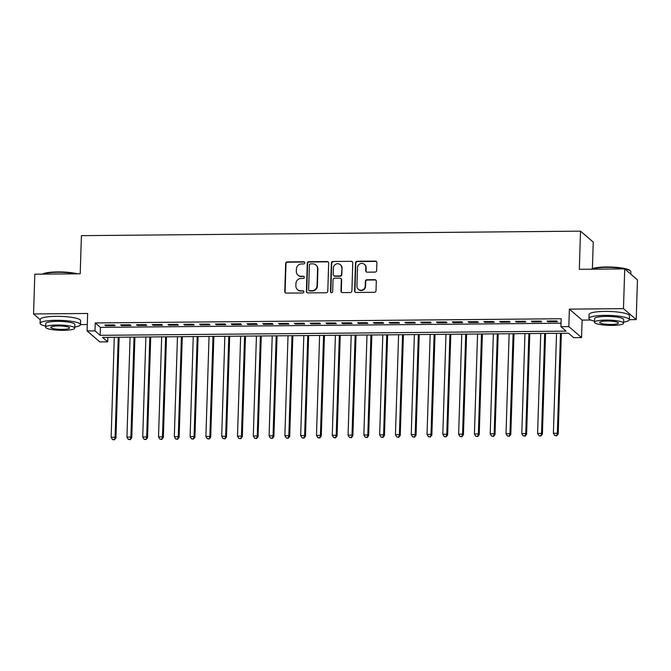 <?xml version="1.0" encoding="UTF-8"?>
<svg xmlns="http://www.w3.org/2000/svg" width="671" height="671" viewBox="0 0 671 671"><rect width="100%" height="100%" fill="white"/><g stroke="black" fill="none" stroke-linecap="round" stroke-linejoin="round"><path stroke-width="1.01" d="M304.777 262.831A1.107 1.065 -49.3 0 0 303.72 261.749L287.247 261.9A1.585 1.527 -49.3 0 0 285.653 263.468L284.764 291.558A1.585 1.527 -49.3 0 0 286.265 293.11L302.738 292.959A1.107 1.065 -49.3 0 0 303.502 291.021A1.107 1.065 -49.3 0 0 302.814 290.778L300.675 290.795A5.083 4.873 -49.3 0 1 295.877 285.846L295.945 283.506A5.083 4.873 -49.3 0 1 301.069 278.465L303.2 278.448A1.107 1.065 -49.3 0 0 303.955 276.511A1.107 1.065 -49.3 0 0 303.267 276.259L301.136 276.284A5.083 4.873 -49.3 0 1 296.33 271.336L296.406 268.987A5.083 4.873 -49.3 0 1 301.522 263.955L303.653 263.929A1.107 1.065 -49.3 0 0 304.777 262.831M304.567 262.168A1.107 1.065 -49.3 0 0 304.064 262.042L287.591 262.193A1.585 1.527 -49.3 0 0 285.997 263.77L285.108 291.86A1.585 1.527 -49.3 0 0 285.469 292.883M303.653 291.189A1.107 1.065 -49.3 0 0 303.158 291.071L300.675 290.795M304.114 276.678A1.107 1.065 -49.3 0 0 303.611 276.561L301.136 276.284M375.039 272.107A1.585 1.527 -49.3 0 0 376.641 270.53L376.892 262.646A1.585 1.527 -49.3 0 0 375.391 261.103L357.089 261.271A1.585 1.527 -49.3 0 0 355.496 262.839L354.607 290.929A1.585 1.527 -49.3 0 0 356.108 292.481L374.41 292.313A1.585 1.527 -49.3 0 0 376.003 290.736L376.305 281.216A1.585 1.527 -49.3 0 0 374.804 279.673L366.978 279.74A1.585 1.527 -49.3 0 0 365.376 281.317L365.225 286.039A4.244 4.076 -49.3 0 1 358.306 289.293A4.244 4.076 -49.3 0 1 356.93 286.114L357.517 267.62A4.244 4.076 -49.3 0 1 364.428 264.366A4.244 4.076 -49.3 0 1 365.804 267.544L365.712 270.631A1.585 1.527 -49.3 0 0 367.213 272.174L375.039 272.107M560.931 326.685L568.832 326.618L581.556 337.58L573.655 337.647L568.496 333.202L102.562 337.396L107.721 341.841L99.82 341.916L87.096 330.954L94.997 330.878L100.155 335.324L566.089 331.13L560.931 326.685L561.182 318.742L95.24 322.936L94.997 330.878M87.096 330.954L87.649 313.466L33.55 313.953L34.8 274.204L80.21 273.802L81.409 235.647L580.516 231.151L579.316 269.306L624.726 268.895L623.476 308.643L569.377 309.13L568.832 326.618M328.673 263.082A1.585 1.527 -49.3 0 0 327.171 261.539L308.878 261.698A1.585 1.527 -49.3 0 0 307.276 263.275L306.395 291.365A1.585 1.527 -49.3 0 0 307.897 292.908L326.19 292.749A1.585 1.527 -49.3 0 0 327.792 291.172L328.673 263.082M332.984 261.489L351.277 261.321A1.585 1.527 -49.3 0 1 352.778 262.864L351.898 290.954A1.585 1.527 -49.3 0 1 350.296 292.531L342.47 292.598A1.585 1.527 -49.3 0 1 340.969 291.055L341.329 279.664A1.585 1.527 -49.3 0 0 339.828 278.113L334.628 278.163A1.585 1.527 -49.3 0 0 333.034 279.74L332.657 291.6A1.107 1.065 -49.3 0 1 330.845 292.447A1.107 1.065 -49.3 0 1 330.484 291.617L331.382 263.057A1.585 1.527 -49.3 0 1 332.984 261.489L351.277 261.321M624.726 268.895L637.45 279.857L636.2 319.606L623.476 308.643M33.55 313.953L40.21 319.69M114.322 324.932L104.844 325.016L105.708 325.754L115.177 325.67L114.322 324.932M130.115 324.789L120.637 324.873L121.501 325.611L130.979 325.527L130.115 324.789M145.909 324.647L136.431 324.73L137.295 325.477L146.773 325.385L145.909 324.647M161.703 324.504L152.225 324.588L153.089 325.334L162.567 325.242L161.703 324.504M177.496 324.361L168.027 324.445L168.882 325.192L178.36 325.1L177.496 324.361M193.298 324.219L183.82 324.303L184.676 325.049L194.154 324.965L193.298 324.219M209.092 324.076L199.614 324.16L200.47 324.907L209.948 324.823L209.092 324.076M224.886 323.934L215.408 324.018L216.263 324.764L225.741 324.68L224.886 323.934M240.679 323.791L231.201 323.883L232.057 324.621L241.535 324.538L240.679 323.791M256.473 323.648L246.995 323.741L247.859 324.479L257.329 324.395L256.473 323.648M272.267 323.506L262.789 323.598L263.653 324.336L273.131 324.252L272.267 323.506M288.06 323.372L278.582 323.456L279.446 324.194L288.924 324.11L288.06 323.372M303.854 323.229L294.376 323.313L295.24 324.051L304.718 323.967L303.854 323.229M319.648 323.087L310.178 323.17L311.034 323.908L320.512 323.825L319.648 323.087M335.441 322.944L325.972 323.028L326.827 323.766L336.305 323.682L335.441 322.944M351.243 322.801L341.765 322.885L342.621 323.623L352.099 323.539L351.243 322.801M367.037 322.659L357.559 322.743L358.415 323.481L367.893 323.397L367.037 322.659M382.831 322.516L373.353 322.6L374.208 323.338L383.686 323.254L382.831 322.516M398.624 322.374L389.146 322.457L390.01 323.196L399.48 323.112L398.624 322.374M414.418 322.231L404.94 322.315L405.804 323.053L415.282 322.969L414.418 322.231M430.212 322.088L420.734 322.172L421.598 322.91L431.076 322.826L430.212 322.088M446.005 321.946L436.527 322.03L437.391 322.776L446.869 322.684L446.005 321.946M461.799 321.803L452.321 321.887L453.185 322.634L462.663 322.541L461.799 321.803M477.593 321.661L468.123 321.745L468.979 322.491L478.457 322.399L477.593 321.661M493.395 321.518L483.917 321.602L484.772 322.348L494.25 322.256L493.395 321.518M509.188 321.375L499.71 321.459L500.566 322.206L510.044 322.122L509.188 321.375M524.982 321.233L515.504 321.317L516.36 322.063L525.838 321.979L524.982 321.233M540.776 321.09L531.298 321.183L532.162 321.921L541.631 321.837L540.776 321.09M95.24 322.936L100.398 327.373L561.04 323.229M547.955 321.778L557.433 321.694L556.569 320.948L547.091 321.04L547.955 321.778L547.972 321.032M592.401 268.694L593.239 242.114L580.516 231.151M569.377 309.13L582.101 320.092L590.723 320.017M629.364 319.664L636.2 319.606M582.101 320.092L581.556 337.58M107.855 337.354L107.721 341.841M80.503 324.605L87.297 324.546M100.398 327.373L100.155 335.324M105.708 325.754L105.724 325.007M121.501 325.611L121.526 324.865M137.295 325.477L137.32 324.722M153.089 325.334L153.114 324.579M168.882 325.192L168.907 324.437M184.676 325.049L184.701 324.294M200.47 324.907L200.495 324.152M216.263 324.764L216.288 324.018M232.057 324.621L232.082 323.875M247.859 324.479L247.876 323.732M263.653 324.336L263.669 323.59M279.446 324.194L279.471 323.447M295.24 324.051L295.265 323.305M311.034 323.908L311.059 323.162M326.827 323.766L326.852 323.019M342.621 323.623L342.646 322.877M358.415 323.481L358.44 322.734M374.208 323.338L374.233 322.592M390.01 323.196L390.027 322.449M405.804 323.053L405.821 322.306M421.598 322.91L421.623 322.164M437.391 322.776L437.417 322.021M453.185 322.634L453.21 321.879M468.979 322.491L469.004 321.736M484.772 322.348L484.798 321.594M500.566 322.206L500.591 321.451M516.36 322.063L516.385 321.317M532.162 321.921L532.178 321.174M297.974 275.135L298.318 275.429A5.083 4.873 -49.3 0 0 301.48 276.578M297.521 289.646L297.865 289.947A5.083 4.873 -49.3 0 0 301.019 291.088M328.32 262.059A1.585 1.527 -49.3 0 0 327.515 261.833L309.222 262A1.585 1.527 -49.3 0 0 307.62 263.569L306.739 291.659A1.585 1.527 -49.3 0 0 307.092 292.69M310.514 263.871A1.107 1.065 -49.3 0 0 309.398 264.97L308.618 289.629A1.107 1.065 -49.3 0 0 309.666 290.711L311.923 290.694A5.083 4.873 -49.3 0 0 317.039 285.653L317.568 268.803A5.083 4.873 -49.3 0 0 312.761 263.854L310.514 263.871M308.979 290.459L309.323 290.761A1.107 1.065 -49.3 0 0 310.01 291.004L309.666 290.711M315.924 264.995L316.267 265.297A5.083 4.873 -49.3 0 1 317.911 269.096L317.383 285.947A5.083 4.873 -49.3 0 1 312.258 290.988L310.01 291.004M352.426 261.841A1.585 1.527 -49.3 0 0 351.621 261.615M340.809 278.473L341.153 278.767A1.585 1.527 -49.3 0 1 341.673 279.958L341.313 291.348A1.585 1.527 -49.3 0 0 341.665 292.38M333.328 261.782A1.585 1.527 -49.3 0 0 331.726 263.359L330.828 291.91A1.107 1.065 -49.3 0 0 331.038 292.581M341.698 267.838A4.244 4.076 -49.3 0 0 335.919 264.114A4.244 4.076 -49.3 0 0 333.403 267.914L333.202 274.431A1.585 1.527 -49.3 0 0 334.703 275.982L339.895 275.932A1.585 1.527 -49.3 0 0 341.489 274.355L342.042 268.14A4.244 4.076 -49.3 0 0 340.667 264.961L340.323 264.659M333.713 275.622L334.057 275.915A1.585 1.527 -49.3 0 0 335.047 276.276L334.703 275.982M342.042 268.14L341.833 274.657A1.585 1.527 -49.3 0 1 340.239 276.226L335.047 276.276M364.428 264.366L364.772 264.668A4.244 4.076 -49.3 0 1 366.148 267.846L366.056 270.925A1.585 1.527 -49.3 0 0 366.408 271.956M358.306 289.293L358.649 289.587A4.244 4.076 -49.3 0 0 365.569 286.332L365.225 286.039M375.953 280.193A1.585 1.527 -49.3 0 0 375.148 279.966L367.322 280.042A1.585 1.527 -49.3 0 0 365.72 281.619L365.569 286.332M376.532 261.623A1.585 1.527 -49.3 0 0 375.735 261.396L357.433 261.564A1.585 1.527 -49.3 0 0 355.84 263.141L354.951 291.231A1.585 1.527 -49.3 0 0 355.311 292.254M114.288 337.295L111.143 437.274L115.093 437.24L115.949 437.978L119.119 337.253M114.104 439.539L112.518 439.555L114.447 439.832L115.093 437.24L118.239 337.261M112.518 439.555L111.143 437.274M115.949 437.978L114.447 439.832M42.608 274.137A19.727 3.565 1.8 0 1 57.622 271.914A19.727 3.565 1.8 0 1 77.433 273.827M76.008 273.835A20.214 3.657 -178.2 0 0 57.505 272.3A20.214 3.657 -178.2 0 0 42.91 274.137M74.766 327.012A20.214 3.657 -178.2 0 0 80.503 324.655A20.214 3.657 -178.2 0 0 55.995 320.31A20.214 3.657 -178.2 0 0 40.092 323.38A20.214 3.657 -178.2 0 0 45.67 326.098M80.503 324.655L80.629 320.679A20.214 3.657 -178.2 0 0 56.121 316.343A20.214 3.657 -178.2 0 0 40.218 319.404L40.092 323.38M45.628 327.213L45.745 323.556A14.552 2.634 1.8 0 1 57.203 321.35A14.552 2.634 1.8 0 1 74.842 324.47L74.724 328.127A14.552 2.634 -178.2 0 0 57.085 325.007A14.552 2.634 -178.2 0 0 45.628 327.213A14.552 2.634 -178.2 0 0 63.275 330.342A14.552 2.634 -178.2 0 0 74.724 328.127M62.177 329.394A9.377 1.694 -178.2 0 0 69.558 327.968A9.377 1.694 -178.2 0 0 58.184 325.955A9.377 1.694 -178.2 0 0 50.803 327.381A9.377 1.694 -178.2 0 0 62.177 329.394M591.47 269.197A19.727 3.565 1.8 0 1 606.483 266.974A19.727 3.565 1.8 0 1 630.086 270.539L630.547 271.017A20.214 3.657 -178.2 0 0 606.366 267.36A20.214 3.657 -178.2 0 0 591.772 269.197M623.627 322.072A20.214 3.657 -178.2 0 0 629.364 319.715A20.214 3.657 -178.2 0 0 604.856 315.378A20.214 3.657 -178.2 0 0 588.953 318.44A20.214 3.657 -178.2 0 0 594.531 321.157M629.364 319.715L629.49 315.739A20.214 3.657 -178.2 0 0 604.982 311.403A20.214 3.657 -178.2 0 0 589.079 314.464L588.953 318.44M594.498 322.273L594.607 318.624A14.552 2.634 1.8 0 1 606.064 316.41A14.552 2.634 1.8 0 1 623.703 319.539L623.585 323.187A14.552 2.634 -178.2 0 0 605.947 320.067A14.552 2.634 -178.2 0 0 594.498 322.273A14.552 2.634 -178.2 0 0 612.137 325.401A14.552 2.634 -178.2 0 0 623.585 323.187M611.038 324.454A9.377 1.694 -178.2 0 0 618.419 323.028A9.377 1.694 -178.2 0 0 607.045 321.015A9.377 1.694 -178.2 0 0 599.664 322.441A9.377 1.694 -178.2 0 0 611.038 324.454M630.79 274.129L630.874 271.705A20.214 3.657 -178.2 0 0 630.547 271.017M130.082 337.152L126.936 437.131L130.887 437.098L131.751 437.836L134.913 337.11M129.897 439.396L128.312 439.413L130.241 439.69L130.887 437.098L134.032 337.119M128.312 439.413L126.936 437.131M131.751 437.836L130.241 439.69M145.875 337.01L142.73 436.989L146.681 436.955L147.545 437.693L150.707 336.968M145.691 439.253L144.114 439.27L146.035 439.547L146.681 436.955L149.826 336.976M144.114 439.27L142.73 436.989M147.545 437.693L146.035 439.547M161.669 336.867L158.524 436.846L162.474 436.813L163.338 437.551L166.5 336.825M161.485 439.111L159.908 439.128L161.828 439.404L162.474 436.813L165.62 336.834M159.908 439.128L158.524 436.846M163.338 437.551L161.828 439.404M177.463 336.725L174.326 436.704L178.268 436.67L179.132 437.408L182.294 336.683M177.278 438.968L175.701 438.985L177.622 439.27L178.268 436.67L181.413 336.691M175.701 438.985L174.326 436.704M179.132 437.408L177.622 439.27M193.256 336.582L190.119 436.561L194.062 436.527L194.925 437.266L198.088 336.54M193.072 438.826L191.495 438.842L193.416 439.128L194.062 436.527L197.207 336.548M191.495 438.842L190.119 436.561M194.925 437.266L193.416 439.128M209.05 336.439L205.913 436.418L209.864 436.385L210.719 437.123L213.881 336.397M208.866 438.683L207.289 438.7L209.209 438.985L209.864 436.385L213.001 336.406M207.289 438.7L205.913 436.418M210.719 437.123L209.209 438.985M224.852 336.297L221.707 436.276L225.657 436.242L226.513 436.989L229.683 336.255M224.659 438.54L223.082 438.557L225.003 438.842L225.657 436.242L228.794 336.263M223.082 438.557L221.707 436.276M226.513 436.989L225.003 438.842M240.646 336.154L237.5 436.133L241.451 436.1L242.306 436.846L245.477 336.112M240.461 438.398L238.876 438.415L240.805 438.7L241.451 436.1L244.588 336.121M238.876 438.415L237.5 436.133M242.306 436.846L240.805 438.7M256.439 336.012L253.294 435.999L257.245 435.957L258.1 436.704L261.271 335.97M256.255 438.255L254.67 438.272L256.599 438.557L257.245 435.957L260.382 335.978M254.67 438.272L253.294 435.999M258.1 436.704L256.599 438.557M272.233 335.869L269.088 435.856L273.038 435.815L273.894 436.561L277.064 335.827M272.049 438.121L270.463 438.129L272.392 438.415L273.038 435.815L276.184 335.835M270.463 438.129L269.088 435.856M273.894 436.561L272.392 438.415M288.027 335.726L284.881 435.714L288.832 435.672L289.696 436.418L292.858 335.685M287.842 437.978L286.265 437.987L288.186 438.272L288.832 435.672L291.977 335.693M286.265 437.987L284.881 435.714M289.696 436.418L288.186 438.272M303.82 335.592L300.675 435.571L304.626 435.529L305.49 436.276L308.652 335.542M303.636 437.836L302.059 437.844L303.98 438.129L304.626 435.529L307.771 335.55M302.059 437.844L300.675 435.571M305.49 436.276L303.98 438.129M319.614 335.45L316.477 435.429L320.419 435.395L321.283 436.133L324.445 335.399M319.43 437.693L317.853 437.702L319.773 437.987L320.419 435.395L323.565 335.408M317.853 437.702L316.477 435.429M321.283 436.133L319.773 437.987M335.408 335.307L332.271 435.286L336.213 435.253L337.077 435.991L340.239 335.257M335.223 437.551L333.646 437.559L335.567 437.844L336.213 435.253L339.358 335.265M333.646 437.559L332.271 435.286M337.077 435.991L335.567 437.844M351.201 335.165L348.064 435.143L352.015 435.11L352.871 435.848L356.033 335.114M351.017 437.408L349.44 437.417L351.361 437.702L352.015 435.11L355.152 335.123M349.44 437.417L348.064 435.143M352.871 435.848L351.361 437.702M366.995 335.022L363.858 435.001L367.809 434.967L368.664 435.705L371.835 334.98M366.811 437.266L365.234 437.282L367.154 437.559L367.809 434.967L370.946 334.98M365.234 437.282L363.858 435.001M368.664 435.705L367.154 437.559M382.797 334.879L379.652 434.858L383.602 434.825L384.458 435.563L387.628 334.837M382.613 437.123L381.027 437.14L382.956 437.417L383.602 434.825L386.739 334.846M381.027 437.14L379.652 434.858M384.458 435.563L382.956 437.417M398.591 334.737L395.445 434.716L399.396 434.682L400.251 435.42L403.422 334.695M398.406 436.98L396.821 436.997L398.75 437.274L399.396 434.682L402.533 334.703M396.821 436.997L395.445 434.716M400.251 435.42L398.75 437.274M414.384 334.594L411.239 434.573L415.19 434.54L416.045 435.278L419.216 334.552M414.2 436.838L412.615 436.855L414.544 437.131L415.19 434.54L418.335 334.561M412.615 436.855L411.239 434.573M416.045 435.278L414.544 437.131M430.178 334.452L427.033 434.431L430.983 434.397L431.847 435.135L435.009 334.41M429.994 436.695L428.417 436.712L430.337 436.989L430.983 434.397L434.129 334.418M428.417 436.712L427.033 434.431M431.847 435.135L430.337 436.989M445.972 334.309L442.826 434.288L446.777 434.254L447.641 434.993L450.803 334.267M445.787 436.553L444.21 436.569L446.131 436.846L446.777 434.254L449.922 334.275M444.21 436.569L442.826 434.288M447.641 434.993L446.131 436.846M461.765 334.166L458.628 434.145L462.571 434.112L463.435 434.85L466.597 334.124M461.581 436.41L460.004 436.427L461.925 436.704L462.571 434.112L465.716 334.133M460.004 436.427L458.628 434.145M463.435 434.85L461.925 436.704M477.559 334.024L474.422 434.003L478.364 433.969L479.228 434.707L482.39 333.982M477.375 436.267L475.798 436.284L477.718 436.569L478.364 433.969L481.51 333.99M475.798 436.284L474.422 434.003M479.228 434.707L477.718 436.569M493.353 333.881L490.216 433.86L494.166 433.827L495.022 434.565L498.184 333.839M493.168 436.125L491.591 436.142L493.512 436.427L494.166 433.827L497.303 333.848M491.591 436.142L490.216 433.86M495.022 434.565L493.512 436.427M509.146 333.739L506.009 433.718L509.96 433.684L510.816 434.422L513.986 333.697M508.962 435.982L507.385 435.999L509.306 436.284L509.96 433.684L513.097 333.705M507.385 435.999L506.009 433.718M510.816 434.422L509.306 436.284M524.948 333.596L521.803 433.575L525.754 433.541L526.609 434.28L529.78 333.554M524.764 435.84L523.179 435.856L525.108 436.142L525.754 433.541L528.891 333.562M523.179 435.856L521.803 433.575M526.609 434.28L525.108 436.142M540.742 333.453L537.597 433.432L541.547 433.399L542.403 434.145L545.573 333.412M540.558 435.697L538.972 435.714L540.901 435.999L541.547 433.399L544.684 333.42M538.972 435.714L537.597 433.432M542.403 434.145L540.901 435.999M556.536 333.311L553.39 433.298L557.341 433.256L558.197 434.003L561.367 333.269M556.351 435.554L554.766 435.571L556.695 435.856L557.341 433.256L560.486 333.277M554.766 435.571L553.39 433.298M558.197 434.003L556.695 435.856"/></g></svg>
